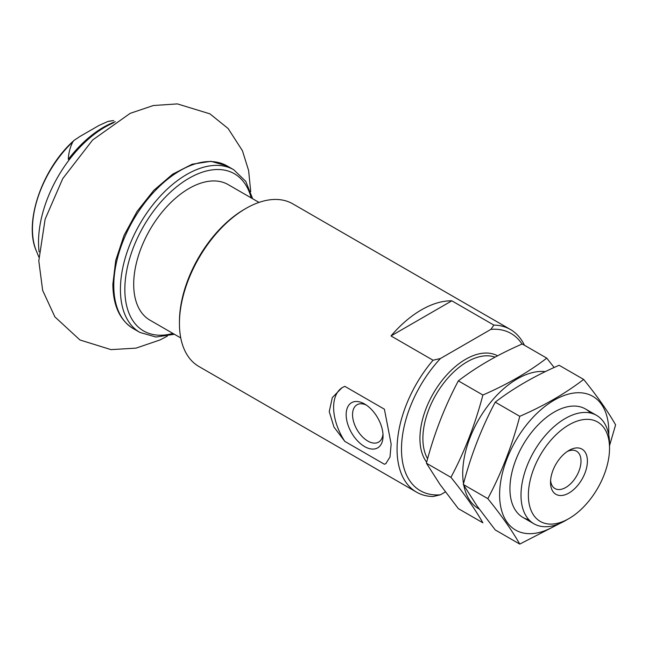 <?xml version="1.0" encoding="UTF-8"?>
<svg xmlns="http://www.w3.org/2000/svg" width="648" height="648" viewBox="0 0 648 648"><rect width="100%" height="100%" fill="white"/><g stroke="black" fill="none" stroke-linecap="round" stroke-linejoin="round"><path stroke-width="0.97" d="M113.635 120.552L108.232 121.403A82.15 47.434 -60 0 1 111.27 120.876L112.59 120.698M38.856 257.078L36.272 250.768A82.15 47.434 -60 0 1 72.843 141.831C70.016 147.517 68.51 153.365 68.315 159.359A92.696 53.517 -60 0 1 83.487 142.398A92.696 53.517 -60 0 1 115.312 121.678M39.107 251.918A93.895 54.213 -60 0 1 84.702 142.463A93.895 54.213 -60 0 1 113.675 122.764M72.843 141.831L73.977 140.454L79.736 136.582L99.136 125.38L107.924 121.46L111.27 120.876M445.403 491.937L440.454 494.797L433.042 496.522A93.895 54.213 -60 0 1 416.51 492.132L198.887 366.485A93.895 54.213 -60 0 1 179.439 323.498A93.895 54.213 -60 0 1 245.835 208.494A93.895 54.213 -60 0 1 292.783 203.845L510.413 329.492A93.895 54.213 -60 0 1 524.418 345.23M416.51 492.132A93.895 54.213 -60 0 1 433.042 360.223L390.995 335.948L451.826 300.826A93.895 54.213 120 0 0 390.995 335.948M440.454 494.797A90.769 52.407 -60 0 1 401.493 449.145A90.769 52.407 -60 0 1 440.454 358.506L490.901 329.378L493.881 325.102L451.826 300.826M493.881 325.102A93.895 54.213 -60 0 1 510.413 329.492M384.402 464.243L385.811 463.652L389.999 456.994L391.149 444.066L384.402 409.196L344.809 386.338L341.99 387.747L332.311 397.58L329.249 411.61L333.963 427.064L344.809 441.385L384.402 464.243A43.821 25.296 -120 0 0 386.111 463.466M567.284 451.478A21.562 12.45 -60 0 1 576.542 451.194A21.562 12.45 -60 0 1 579.847 468.48A21.562 12.45 -60 0 1 565.761 487.482A21.562 12.45 -60 0 1 554.98 488.552A21.562 12.45 -60 0 1 550.589 480.387M568.96 493.015A26.082 15.058 -60 0 1 550.517 482.363A26.082 15.058 -60 0 1 568.96 450.425A26.082 15.058 -60 0 1 587.404 461.068A26.082 15.058 -60 0 1 568.96 493.015M490.901 329.378A90.769 52.407 -60 0 1 522.021 344.072M433.042 360.223L440.454 358.506M179.439 323.498L179.439 321.789A91.814 53.006 -60 0 1 244.353 209.353L245.835 208.494M565.267 520.7A62.597 36.142 -60 0 1 533.968 523.803A62.597 36.142 -60 0 1 533.968 451.518A62.597 36.142 -60 0 1 596.565 415.376A62.597 36.142 -60 0 1 609.533 444.034L609.533 448.295A57.38 33.129 -60 0 1 568.96 518.57L565.267 520.7L568.96 518.57A57.38 33.129 -60 0 1 528.379 495.145A57.38 33.129 -60 0 1 568.96 424.869A57.38 33.129 -60 0 1 609.533 448.295M342.428 387.504A43.821 25.296 -120 0 0 344.809 441.385M364.605 446.585A26.082 15.058 -120 0 0 383.049 435.942A26.082 15.058 -120 0 0 364.605 403.996A26.082 15.058 -120 0 0 346.162 414.647A26.082 15.058 -120 0 0 364.605 446.585M366.282 405.049A21.562 12.45 -120 0 0 357.016 404.773A21.562 12.45 -120 0 0 353.711 422.05A21.562 12.45 -120 0 0 367.805 441.053A21.562 12.45 -120 0 0 378.586 442.122A21.562 12.45 -120 0 0 382.976 433.966M180.76 337.948L149.907 320.128A78.246 45.174 -60 0 1 133.699 284.31A78.246 45.174 -60 0 1 167.856 205.57A78.246 45.174 -60 0 1 228.153 184.599L259.006 202.419M458.355 508.64L440.089 484.591L426.408 463.19C434.039 434.006 444.682 406.555 458.355 380.854C476.628 366.817 497.923 354.521 522.239 343.975L546.766 358.133C528.493 372.171 507.198 384.466 482.882 395.021C475.251 424.205 464.6 451.648 450.935 477.349C464.462 494.051 475.114 509.198 482.882 522.798L458.355 508.64M545.341 371.628A77.201 44.574 120 0 0 544.612 371.555A77.201 44.574 120 0 0 486.089 408.224A77.201 44.574 120 0 0 463.514 483.667M463.83 485.409A77.201 44.574 120 0 0 470.035 500.718A77.201 44.574 120 0 0 479.228 509.053M554.153 367.497L546.766 358.133M450.935 477.349L426.408 463.19M482.882 395.021L458.355 380.854M519.769 544.093L495.242 529.934L476.977 505.885L463.296 484.485C470.926 455.301 481.569 427.858 495.242 402.157C513.516 388.112 534.811 375.824 559.127 365.269L583.654 379.428C565.38 393.466 544.085 405.761 519.769 416.316C512.139 445.5 501.487 472.943 487.823 498.644C501.35 515.346 512.001 530.493 519.769 544.093L560.164 523.3M608.731 434.8A77.201 44.574 120 0 0 581.499 392.85A77.201 44.574 120 0 0 515.597 440.915A77.201 44.574 120 0 0 506.922 522.013A77.201 44.574 120 0 0 556.875 524.621M609.533 445.686L615.6 424.877C608.099 411.658 597.456 396.511 583.654 379.428M590.539 413.035A62.597 36.142 120 0 0 554.202 412.088A62.597 36.142 120 0 0 509.935 488.754A62.597 36.142 120 0 0 515.873 510.883A62.597 36.142 120 0 0 528.93 519.753M487.823 498.644L463.296 484.485M519.769 416.316L495.242 402.157M426.676 462.202A64.687 37.349 -60 0 1 437.108 387.326A64.687 37.349 -60 0 1 497.567 355.817M427.615 458.752A62.597 36.142 -60 0 1 439.401 389.14A62.597 36.142 -60 0 1 495.056 357.153M113.781 285.59A93.895 54.213 -60 0 1 154.767 191.095A93.895 54.213 -60 0 1 227.124 165.937L210.875 161.312L192.181 164.211L172.627 174.199L153.746 190.391L137.084 211.394L124.035 235.418L115.725 260.423L112.865 284.31C113.06 305.516 119.848 320.266 133.229 328.577A93.895 54.213 -60 0 1 113.781 285.59M174.401 334.279L155.925 337.025L139.863 332.408A93.895 54.213 -60 0 1 120.423 289.421A93.895 54.213 -60 0 1 161.409 194.927A93.895 54.213 -60 0 1 233.766 169.776L227.124 165.937M172.903 333.412A90.769 52.407 -60 0 1 124.845 289.421A90.769 52.407 -60 0 1 180.897 183.546A90.769 52.407 -60 0 1 251.149 197.883M36.272 250.768C23.514 222.345 42.347 168.269 73.993 140.478M596.565 415.376L585.5 408.985M533.968 523.803L522.904 517.412M139.863 332.408L133.229 328.577M233.766 169.776L245.786 181.375L252.647 198.742M250.727 191.662L248.621 170.554L242.417 150.684L228.112 128.515L209.936 113.854L177.398 103.907L153.325 105.527L130.167 113.351L92.648 139.976L62.767 178.573L45.125 219.21L38.799 260.885L42.655 290.401L54.886 316.88L79.939 339.973L110.978 349.62L136.015 348.138L160.072 339.933L167.306 336.15"/></g></svg>
